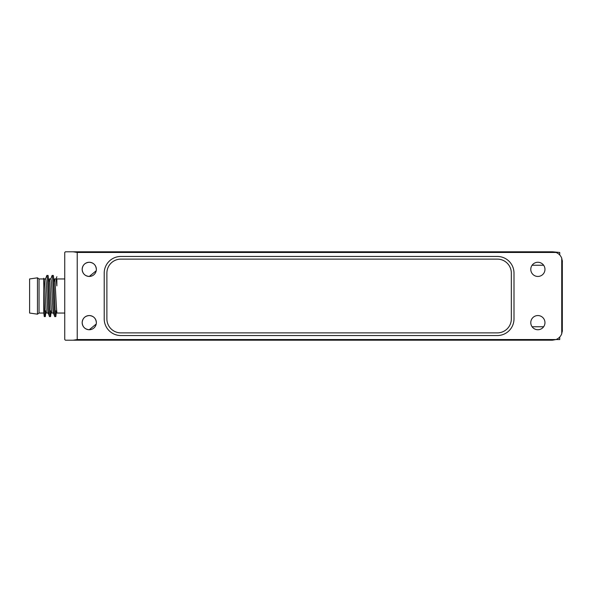 <?xml version="1.0" encoding="UTF-8"?>
<svg xmlns="http://www.w3.org/2000/svg" width="592" height="592" viewBox="0 0 592 592"><rect width="100%" height="100%" fill="white"/><g stroke="black" fill="none" stroke-linecap="round" stroke-linejoin="round"><path stroke-width="0.89" d="M48.218 313.042C47.345 314.086 46.472 277.914 45.599 278.958L43.764 278.958L43.764 278.247L43.764 313.042L39.042 313.042L37.466 314.174L37.466 277.826L39.042 278.958L43.764 278.958L43.764 289.821C44.311 302.704 44.807 316.972 45.332 316.587L45.976 310.948M37.466 314.174L29.6 313.042L29.6 278.958L37.466 277.826M54.93 281.052L53.842 281.052M49.684 281.052L48.596 281.052M44.437 281.052L43.764 281.052M56.61 309.838L56.61 310.948L55.182 310.948M51.474 310.948L49.935 310.948M46.228 310.948L44.696 310.948M54.094 281.052L54.516 278.958L56.085 278.958L56.869 285.877L56.869 279.291M48.847 281.052L49.269 278.958C50.142 277.914 51.016 314.086 51.889 313.042L53.413 313.042M56.869 313.042L56.869 312.169L56.869 313.042L64.743 313.042M56.869 278.958L64.743 278.958M39.042 313.042L39.042 278.958M49.269 278.958L50.838 278.958C51.711 277.914 52.592 314.086 53.465 313.042M44.023 278.958C44.896 277.914 45.769 314.086 46.642 313.042L48.174 313.042M44.807 312.709L44.925 310.948M45.495 279.091L46.827 275.524L47.959 275.413C48.833 274.155 49.706 317.845 50.579 316.587L51.215 310.948M44.282 316.587L43.764 312.709L44.282 316.587L45.332 316.587M50.054 312.709L50.172 310.948M50.742 279.091L52.074 275.524L53.199 275.413C54.072 274.155 54.952 317.845 55.826 316.587L56.462 310.948M46.909 275.413C47.782 274.155 48.655 317.845 49.528 316.587L50.579 316.587M48.122 312.909L49.528 316.587M52.155 275.413C53.028 274.155 53.902 317.845 54.775 316.587L55.826 316.587M53.361 312.909L54.775 316.587M55.3 312.709L55.411 310.948M54.516 278.958C55.3 277.914 56.062 307.144 56.869 312.169M559.736 337.011L559.736 339.542L555.999 339.542A9.99 9.99 0 0 0 561.734 333.807L561.734 258.193A9.99 9.99 0 0 0 555.999 252.458L77.226 252.458L73.201 251.792L552.41 251.792L559.736 252.458L559.736 254.989M96.355 322.64A7.097 7.097 0 0 0 89.266 315.551A7.097 7.097 0 0 0 82.17 322.64A7.097 7.097 0 0 0 89.266 329.737A7.097 7.097 0 0 0 96.355 322.64C95.941 318.326 93.58 315.958 89.266 315.551C84.937 315.973 82.569 318.341 82.17 322.64C82.577 326.954 84.945 329.322 89.266 329.737L96.222 324.046M96.355 269.36A7.097 7.097 0 0 0 89.266 262.263A7.097 7.097 0 0 0 82.17 269.36A7.097 7.097 0 0 0 89.266 276.449A7.097 7.097 0 0 0 96.355 269.36C95.941 265.038 93.58 262.67 89.266 262.263C84.937 262.685 82.569 265.053 82.17 269.36C82.577 273.667 84.945 276.035 89.266 276.449L96.222 270.759M530.78 269.36A7.097 7.097 0 0 0 537.876 276.449A7.097 7.097 0 0 0 544.966 269.36A7.097 7.097 0 0 0 537.876 262.263A7.097 7.097 0 0 0 530.78 269.36M530.78 322.64A7.097 7.097 0 0 0 537.876 329.737A7.097 7.097 0 0 0 544.966 322.64A7.097 7.097 0 0 0 537.876 315.551A7.097 7.097 0 0 0 530.78 322.64M562.319 260.51L562.319 331.49M532.09 265.246L543.656 265.246M73.201 340.208L77.226 339.542L555.999 339.542L552.41 340.208L65.409 340.208L64.743 339.542L64.743 252.458L65.409 251.792L73.201 251.792M532.09 326.754L543.656 326.754M497.339 256.454L120.872 256.454A16.65 16.65 0 0 0 104.214 273.104L104.214 318.896A16.65 16.65 0 0 0 120.872 335.546L497.339 335.546A16.65 16.65 0 0 0 513.997 318.896L513.997 273.104A16.65 16.65 0 0 0 497.339 256.454M562.4 330.218L561.734 333.807M561.734 258.193L562.4 261.782M106.886 318.896A13.986 13.986 0 0 0 120.872 332.882L497.339 332.882A13.986 13.986 0 0 0 511.333 318.896L511.333 273.104A13.986 13.986 0 0 0 497.339 259.118L120.872 259.118A13.986 13.986 0 0 0 106.886 273.104L106.886 318.896M77.226 252.458L77.226 339.542M55.988 279.091L56.869 276.716"/></g></svg>

